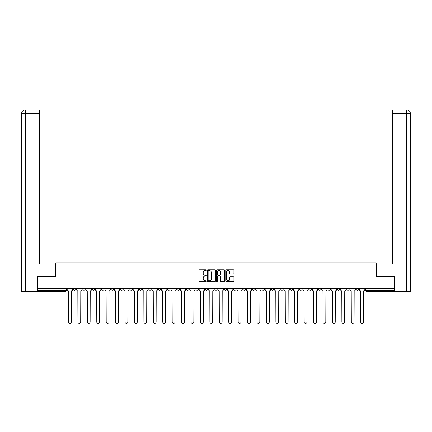 <?xml version="1.0" encoding="UTF-8"?>
<svg xmlns="http://www.w3.org/2000/svg" width="432" height="432" viewBox="0 0 432 432"><rect width="100%" height="100%" fill="white"/><g stroke="black" fill="none" stroke-linecap="round" stroke-linejoin="round"><path stroke-width="0.65" d="M206.334 270.189A0.416 0.416 0 0 0 205.918 269.773L199.616 269.773A0.594 0.594 0 0 0 199.022 270.367L199.022 281.043A0.594 0.594 0 0 0 199.616 281.637L205.918 281.637A0.416 0.416 0 0 0 206.334 281.221A0.416 0.416 0 0 0 205.918 280.805L205.103 280.805A1.895 1.895 0 0 1 203.202 278.905L203.202 278.019A1.895 1.895 0 0 1 205.103 276.118L205.918 276.118A0.416 0.416 0 0 0 206.334 275.702A0.416 0.416 0 0 0 205.918 275.287L205.103 275.287A1.895 1.895 0 0 1 203.202 273.391L203.202 272.5A1.895 1.895 0 0 1 205.103 270.605L205.918 270.605A0.416 0.416 0 0 0 206.334 270.189M327.915 288.452L327.915 289.121L330.334 289.121A1.21 1.21 0 0 1 329.125 290.326A1.21 1.21 0 0 1 327.915 289.121L327.915 288.452M318.487 288.452L318.487 289.121L320.906 289.121A1.21 1.21 0 0 1 319.696 290.326A1.21 1.21 0 0 1 318.487 289.121L318.487 288.452M261.927 288.452L261.927 289.121L264.341 289.121A1.21 1.21 0 0 1 263.137 290.326A1.21 1.21 0 0 1 261.927 289.121L261.927 288.452M252.499 288.452L252.499 289.121L254.918 289.121A1.21 1.21 0 0 1 253.708 290.326A1.21 1.21 0 0 1 252.499 289.121L252.499 288.452M243.07 288.452L243.07 289.121L245.489 289.121A1.21 1.21 0 0 1 244.28 290.326A1.21 1.21 0 0 1 243.07 289.121L243.07 288.452M224.219 288.452L224.219 289.121L226.638 289.121A1.21 1.21 0 0 1 225.428 290.326A1.21 1.21 0 0 1 224.219 289.121L224.219 288.452M205.362 289.121L205.362 288.452L205.362 289.121A1.21 1.21 0 0 0 206.572 290.326A1.21 1.21 0 0 1 205.362 289.121L207.781 289.121A1.21 1.21 0 0 1 206.572 290.326A1.21 1.21 0 0 0 207.781 289.121L207.781 288.452L207.781 289.121M195.939 289.121L195.939 288.452L195.939 289.121A1.21 1.21 0 0 0 197.149 290.326A1.21 1.21 0 0 1 195.939 289.121L198.353 289.121A1.21 1.21 0 0 1 197.149 290.326M186.511 289.121L186.511 288.452L186.511 289.121A1.21 1.21 0 0 0 187.72 290.326A1.21 1.21 0 0 1 186.511 289.121L188.93 289.121A1.21 1.21 0 0 1 187.72 290.326A1.21 1.21 0 0 0 188.93 289.121L188.93 288.452L188.93 289.121M177.082 288.452L177.082 289.121L179.501 289.121A1.21 1.21 0 0 1 178.292 290.326A1.21 1.21 0 0 1 177.082 289.121L177.082 288.452M167.659 288.452L167.659 289.121L170.073 289.121A1.21 1.21 0 0 1 168.863 290.326A1.21 1.21 0 0 1 167.659 289.121L167.659 288.452M158.231 288.452L158.231 289.121L160.645 289.121A1.21 1.21 0 0 1 159.44 290.326A1.21 1.21 0 0 1 158.231 289.121L158.231 288.452M148.802 289.121L148.802 288.452L148.802 289.121A1.21 1.21 0 0 0 150.012 290.326A1.21 1.21 0 0 1 148.802 289.121L151.222 289.121A1.21 1.21 0 0 1 150.012 290.326M129.951 289.121L129.951 288.452L129.951 289.121A1.21 1.21 0 0 0 131.155 290.326A1.21 1.21 0 0 1 129.951 289.121L132.365 289.121A1.21 1.21 0 0 1 131.155 290.326A1.21 1.21 0 0 0 132.365 289.121L132.365 288.452L132.365 289.121M120.523 289.121L120.523 288.452L120.523 289.121A1.21 1.21 0 0 0 121.732 290.326A1.21 1.21 0 0 1 120.523 289.121L122.942 289.121A1.21 1.21 0 0 1 121.732 290.326A1.21 1.21 0 0 0 122.942 289.121L122.942 288.452L122.942 289.121M111.094 289.121L111.094 288.452L111.094 289.121A1.21 1.21 0 0 0 112.304 290.326A1.21 1.21 0 0 1 111.094 289.121L113.513 289.121A1.21 1.21 0 0 1 112.304 290.326A1.21 1.21 0 0 0 113.513 289.121L113.513 288.452L113.513 289.121M101.666 289.121L101.666 288.452L101.666 289.121A1.21 1.21 0 0 0 102.875 290.326A1.21 1.21 0 0 1 101.666 289.121L104.085 289.121A1.21 1.21 0 0 1 102.875 290.326M92.243 289.121L92.243 288.452L92.243 289.121A1.21 1.21 0 0 0 93.452 290.326A1.21 1.21 0 0 1 92.243 289.121L94.657 289.121A1.21 1.21 0 0 1 93.452 290.326A1.21 1.21 0 0 0 94.657 289.121L94.657 288.452L94.657 289.121M82.814 289.121L82.814 288.452L82.814 289.121A1.21 1.21 0 0 0 84.024 290.326A1.21 1.21 0 0 1 82.814 289.121L85.234 289.121A1.21 1.21 0 0 1 84.024 290.326A1.21 1.21 0 0 0 85.234 289.121L85.234 288.452L85.234 289.121M233.334 273.953A0.594 0.594 0 0 0 233.928 273.359L233.928 270.367A0.594 0.594 0 0 0 233.334 269.773L226.336 269.773A0.594 0.594 0 0 0 225.742 270.367L225.742 281.043A0.594 0.594 0 0 0 226.336 281.637L233.334 281.637A0.594 0.594 0 0 0 233.928 281.043L233.928 277.425A0.594 0.594 0 0 0 233.334 276.831L230.337 276.831A0.594 0.594 0 0 0 229.748 277.425L229.748 279.218A1.588 1.588 0 0 1 228.161 280.805A1.588 1.588 0 0 1 226.573 279.218L226.573 272.187A1.588 1.588 0 0 1 228.161 270.605A1.588 1.588 0 0 1 229.748 272.187L229.748 273.359A0.594 0.594 0 0 0 230.337 273.953L233.334 273.953M25.315 291.233L21.6 291.233L21.6 113.573C21.816 111.37 23.026 110.16 25.223 109.949L39.425 109.949L39.425 113.573L25.315 113.573L25.315 291.233L37.611 291.233L37.611 276.431L55.804 276.431L55.804 262.953L376.196 262.953L376.196 276.431L394.205 276.431L394.205 288.452L37.795 288.452L37.795 290.326L66.377 290.326L66.377 288.452L66.377 290.326A1.21 1.21 0 0 1 65.167 291.535L37.795 291.535L37.795 290.326M37.795 276.431L37.795 288.452M215.482 270.367A0.594 0.594 0 0 0 214.888 269.773L207.889 269.773A0.594 0.594 0 0 0 207.295 270.367L207.295 281.043A0.594 0.594 0 0 0 207.889 281.637L214.888 281.637A0.594 0.594 0 0 0 215.482 281.043L215.482 270.367M217.112 269.773L224.111 269.773A0.594 0.594 0 0 1 224.705 270.367L224.705 281.043A0.594 0.594 0 0 1 224.111 281.637L221.114 281.637A0.594 0.594 0 0 1 220.525 281.043L220.525 276.712A0.594 0.594 0 0 0 219.931 276.118L217.944 276.118A0.594 0.594 0 0 0 217.35 276.712L217.35 281.221A0.416 0.416 0 0 1 216.934 281.637A0.416 0.416 0 0 1 216.518 281.221L216.518 270.367A0.594 0.594 0 0 1 217.112 269.773M365.623 288.452L365.623 290.326L394.205 290.326L394.205 291.535L366.833 291.535A1.21 1.21 0 0 1 365.623 290.326A1.21 1.21 0 0 0 366.833 291.535L366.833 288.452M394.205 288.452L394.205 290.326M358.614 288.452L358.614 289.121A1.21 1.21 0 0 1 357.404 290.326A1.21 1.21 0 0 1 356.195 289.121A1.21 1.21 0 0 0 357.404 290.326M356.195 288.452L356.195 289.121L358.614 289.121M349.186 288.452L349.186 289.121A1.21 1.21 0 0 1 347.976 290.326A1.21 1.21 0 0 1 346.766 289.121L349.186 289.121M346.766 288.452L346.766 289.121M339.757 288.452L339.757 289.121A1.21 1.21 0 0 1 338.548 290.326A1.21 1.21 0 0 1 337.343 289.121L339.757 289.121M337.343 288.452L337.343 289.121M330.334 288.452L330.334 289.121M320.906 288.452L320.906 289.121L320.906 288.452M311.477 288.452L311.477 289.121A1.21 1.21 0 0 1 310.268 290.326A1.21 1.21 0 0 1 309.058 289.121L311.477 289.121M309.058 288.452L309.058 289.121M302.049 288.452L302.049 289.121A1.21 1.21 0 0 1 300.845 290.326A1.21 1.21 0 0 1 299.635 289.121L302.049 289.121M299.635 288.452L299.635 289.121M292.626 288.452L292.626 289.121A1.21 1.21 0 0 1 291.416 290.326A1.21 1.21 0 0 1 290.207 289.121L292.626 289.121M290.207 288.452L290.207 289.121M283.198 288.452L283.198 289.121A1.21 1.21 0 0 1 281.988 290.326A1.21 1.21 0 0 1 280.778 289.121L283.198 289.121M280.778 288.452L280.778 289.121M273.769 288.452L273.769 289.121A1.21 1.21 0 0 1 272.56 290.326A1.21 1.21 0 0 1 271.355 289.121L273.769 289.121M271.355 288.452L271.355 289.121M264.341 288.452L264.341 289.121A1.21 1.21 0 0 1 263.137 290.326M254.918 288.452L254.918 289.121M245.489 289.121L245.489 288.452L245.489 289.121A1.21 1.21 0 0 1 244.28 290.326M236.061 288.452L236.061 289.121A1.21 1.21 0 0 1 234.851 290.326A1.21 1.21 0 0 1 233.647 289.121A1.21 1.21 0 0 0 234.851 290.326A1.21 1.21 0 0 0 236.061 289.121L233.647 289.121L233.647 288.452M226.638 289.121L226.638 288.452L226.638 289.121A1.21 1.21 0 0 1 225.428 290.326M217.21 288.452L217.21 289.121A1.21 1.21 0 0 1 216 290.326A1.21 1.21 0 0 1 214.79 289.121A1.21 1.21 0 0 0 216 290.326M214.79 288.452L214.79 289.121L217.21 289.121M198.353 288.452L198.353 289.121L198.353 288.452M179.501 289.121L179.501 288.452L179.501 289.121A1.21 1.21 0 0 1 178.292 290.326M170.073 289.121L170.073 288.452L170.073 289.121A1.21 1.21 0 0 1 168.863 290.326M160.645 289.121L160.645 288.452L160.645 289.121A1.21 1.21 0 0 1 159.44 290.326M151.222 288.452L151.222 289.121L151.222 288.452M141.793 289.121L141.793 288.452L141.793 289.121A1.21 1.21 0 0 1 140.584 290.326A1.21 1.21 0 0 1 139.374 289.121L141.793 289.121A1.21 1.21 0 0 1 140.584 290.326M139.374 288.452L139.374 289.121M104.085 288.452L104.085 289.121L104.085 288.452M75.805 288.452L75.805 289.121A1.21 1.21 0 0 1 74.596 290.326A1.21 1.21 0 0 1 73.386 289.121A1.21 1.21 0 0 0 74.596 290.326A1.21 1.21 0 0 0 75.805 289.121L75.805 288.452M73.386 288.452L73.386 289.121L75.805 289.121M65.167 288.452L65.167 291.535A1.21 1.21 0 0 0 66.377 290.326M208.543 270.605A0.416 0.416 0 0 0 208.127 271.021L208.127 280.39A0.416 0.416 0 0 0 208.543 280.805L209.401 280.805A1.895 1.895 0 0 0 211.297 278.905L211.297 272.5A1.895 1.895 0 0 0 209.401 270.605L208.543 270.605M220.525 272.219A1.588 1.588 0 0 0 218.938 270.632A1.588 1.588 0 0 0 217.35 272.219L217.35 274.698A0.594 0.594 0 0 0 217.944 275.287L219.931 275.287A0.594 0.594 0 0 0 220.525 274.698L220.525 272.219M67.192 288.452L67.192 289.721A1.21 1.21 139.8 0 0 68.402 290.93L68.494 322.051A1.388 1.388 139.8 0 0 69.881 323.444A1.388 1.388 139.8 0 0 71.275 322.051L71.361 290.93A1.21 1.21 139.8 0 0 72.571 289.721L72.571 288.452M76.621 288.452L76.621 289.721A1.21 1.21 139.8 0 0 77.83 290.93L77.922 322.051A1.388 1.388 139.8 0 0 79.31 323.444A1.388 1.388 139.8 0 0 80.698 322.051L80.789 290.93A1.21 1.21 139.8 0 0 81.999 289.721L81.999 288.452M86.049 288.452L86.049 289.721A1.21 1.21 139.8 0 0 87.259 290.93L87.345 322.051A1.388 1.388 139.8 0 0 88.738 323.444A1.388 1.388 139.8 0 0 90.126 322.051L90.218 290.93A1.21 1.21 139.8 0 0 91.427 289.721L91.427 288.452M55.744 276.431L55.744 264.038L39.425 264.038L39.425 113.573M25.315 109.949L25.315 113.573L21.6 113.573L21.6 254.977L21.6 113.573C21.811 111.375 23.02 110.165 25.223 109.949M376.256 276.431L376.256 264.038L392.575 264.038L392.575 109.949L406.771 109.949L406.685 113.573L392.575 113.573M410.4 254.977L410.4 113.573L410.4 291.233L394.389 291.233L394.205 276.431M406.685 291.233L406.685 113.573L410.4 113.573C410.184 111.37 408.974 110.16 406.777 109.949M95.472 288.452L95.472 289.721A1.21 1.21 139.8 0 0 96.682 290.93L96.773 322.051A1.388 1.388 139.8 0 0 98.161 323.444A1.388 1.388 139.8 0 0 99.554 322.051L99.646 290.93A1.21 1.21 139.8 0 0 100.85 289.721L100.85 288.452M104.9 288.452L104.9 289.721A1.21 1.21 139.8 0 0 106.11 290.93L106.202 322.051A1.388 1.388 139.8 0 0 107.59 323.444A1.388 1.388 139.8 0 0 108.983 322.051L109.069 290.93A1.21 1.21 139.8 0 0 110.279 289.721L110.279 288.452M114.329 288.452L114.329 289.721A1.21 1.21 139.8 0 0 115.538 290.93L115.625 322.051A1.388 1.388 139.8 0 0 117.018 323.444A1.388 1.388 139.8 0 0 118.406 322.051L118.498 290.93A1.21 1.21 139.8 0 0 119.707 289.721L119.707 288.452M123.757 288.452L123.757 289.721A1.21 1.21 139.8 0 0 124.961 290.93L125.053 322.051A1.388 1.388 139.8 0 0 126.446 323.444A1.388 1.388 139.8 0 0 127.834 322.051L127.926 290.93A1.21 1.21 139.8 0 0 129.136 289.721L129.136 288.452M133.18 288.452L133.18 289.721A1.21 1.21 139.8 0 0 134.39 290.93L134.482 322.051A1.388 1.388 139.8 0 0 135.869 323.444A1.388 1.388 139.8 0 0 137.263 322.051L137.349 290.93A1.21 1.21 139.8 0 0 138.559 289.721L138.559 288.452M142.609 288.452L142.609 289.721A1.21 1.21 139.8 0 0 143.818 290.93L143.91 322.051A1.388 1.388 139.8 0 0 145.298 323.444A1.388 1.388 139.8 0 0 146.686 322.051L146.777 290.93A1.21 1.21 139.8 0 0 147.987 289.721L147.987 288.452M152.037 288.452L152.037 289.721A1.21 1.21 139.8 0 0 153.247 290.93L153.333 322.051A1.388 1.388 139.8 0 0 154.726 323.444A1.388 1.388 139.8 0 0 156.114 322.051L156.206 290.93A1.21 1.21 139.8 0 0 157.415 289.721L157.415 288.452M161.465 288.452L161.465 289.721A1.21 1.21 139.8 0 0 162.67 290.93L162.761 322.051A1.388 1.388 139.8 0 0 164.155 323.444A1.388 1.388 139.8 0 0 165.542 322.051L165.634 290.93A1.21 1.21 139.8 0 0 166.838 289.721L166.838 288.452M170.888 288.452L170.888 289.721A1.21 1.21 139.8 0 0 172.098 290.93L172.19 322.051A1.388 1.388 139.8 0 0 173.578 323.444A1.388 1.388 139.8 0 0 174.971 322.051L175.057 290.93A1.21 1.21 139.8 0 0 176.267 289.721L176.267 288.452M180.317 288.452L180.317 289.721A1.21 1.21 139.8 0 0 181.526 290.93L181.618 322.051A1.388 1.388 139.8 0 0 183.006 323.444A1.388 1.388 139.8 0 0 184.394 322.051L184.486 290.93A1.21 1.21 139.8 0 0 185.695 289.721L185.695 288.452M189.745 288.452L189.745 289.721A1.21 1.21 139.8 0 0 190.955 290.93L191.041 322.051A1.388 1.388 139.8 0 0 192.434 323.444A1.388 1.388 139.8 0 0 193.822 322.051L193.914 290.93A1.21 1.21 139.8 0 0 195.124 289.721L195.124 288.452M199.168 288.452L199.168 289.721A1.21 1.21 139.8 0 0 200.378 290.93L200.47 322.051A1.388 1.388 139.8 0 0 201.857 323.444A1.388 1.388 139.8 0 0 203.251 322.051L203.342 290.93A1.21 1.21 139.8 0 0 204.547 289.721L204.547 288.452M208.597 288.452L208.597 289.721A1.21 1.21 139.8 0 0 209.806 290.93L209.898 322.051A1.388 1.388 139.8 0 0 211.286 323.444A1.388 1.388 139.8 0 0 212.679 322.051L212.765 290.93A1.21 1.21 139.8 0 0 213.975 289.721L213.975 288.452M218.025 288.452L218.025 289.721A1.21 1.21 139.8 0 0 219.235 290.93L219.321 322.051A1.388 1.388 139.8 0 0 220.714 323.444A1.388 1.388 139.8 0 0 222.102 322.051L222.194 290.93A1.21 1.21 139.8 0 0 223.403 289.721L223.403 288.452M227.453 288.452L227.453 289.721A1.21 1.21 139.8 0 0 228.658 290.93L228.749 322.051A1.388 1.388 139.8 0 0 230.143 323.444A1.388 1.388 139.8 0 0 231.53 322.051L231.622 290.93A1.21 1.21 139.8 0 0 232.832 289.721L232.832 288.452M236.876 288.452L236.876 289.721A1.21 1.21 139.8 0 0 238.086 290.93L238.178 322.051A1.388 1.388 139.8 0 0 239.566 323.444A1.388 1.388 139.8 0 0 240.959 322.051L241.045 290.93A1.21 1.21 139.8 0 0 242.255 289.721L242.255 288.452M246.305 288.452L246.305 289.721A1.21 1.21 139.8 0 0 247.514 290.93L247.606 322.051A1.388 1.388 139.8 0 0 248.994 323.444A1.388 1.388 139.8 0 0 250.382 322.051L250.474 290.93A1.21 1.21 139.8 0 0 251.683 289.721L251.683 288.452M255.733 288.452L255.733 289.721A1.21 1.21 139.8 0 0 256.943 290.93L257.029 322.051A1.388 1.388 139.8 0 0 258.422 323.444A1.388 1.388 139.8 0 0 259.81 322.051L259.902 290.93A1.21 1.21 139.8 0 0 261.112 289.721L261.112 288.452M265.162 288.452L265.162 289.721A1.21 1.21 139.8 0 0 266.366 290.93L266.458 322.051A1.388 1.388 139.8 0 0 267.845 323.444A1.388 1.388 139.8 0 0 269.239 322.051L269.33 290.93A1.21 1.21 139.8 0 0 270.535 289.721L270.535 288.452M274.585 288.452L274.585 289.721A1.21 1.21 139.8 0 0 275.794 290.93L275.886 322.051A1.388 1.388 139.8 0 0 277.274 323.444A1.388 1.388 139.8 0 0 278.667 322.051L278.753 290.93A1.21 1.21 139.8 0 0 279.963 289.721L279.963 288.452M284.013 288.452L284.013 289.721A1.21 1.21 139.8 0 0 285.223 290.93L285.314 322.051A1.388 1.388 139.8 0 0 286.702 323.444A1.388 1.388 139.8 0 0 288.09 322.051L288.182 290.93A1.21 1.21 139.8 0 0 289.391 289.721L289.391 288.452M293.441 288.452L293.441 289.721A1.21 1.21 139.8 0 0 294.651 290.93L294.737 322.051A1.388 1.388 139.8 0 0 296.131 323.444A1.388 1.388 139.8 0 0 297.518 322.051L297.61 290.93A1.21 1.21 139.8 0 0 298.82 289.721L298.82 288.452M302.864 288.452L302.864 289.721A1.21 1.21 139.8 0 0 304.074 290.93L304.166 322.051A1.388 1.388 139.8 0 0 305.554 323.444A1.388 1.388 139.8 0 0 306.947 322.051L307.039 290.93A1.21 1.21 139.8 0 0 308.243 289.721L308.243 288.452M312.293 288.452L312.293 289.721A1.21 1.21 139.8 0 0 313.502 290.93L313.594 322.051A1.388 1.388 139.8 0 0 314.982 323.444A1.388 1.388 139.8 0 0 316.375 322.051L316.462 290.93A1.21 1.21 139.8 0 0 317.671 289.721L317.671 288.452M321.721 288.452L321.721 289.721A1.21 1.21 139.8 0 0 322.931 290.93L323.017 322.051A1.388 1.388 139.8 0 0 324.41 323.444A1.388 1.388 139.8 0 0 325.798 322.051L325.89 290.93A1.21 1.21 139.8 0 0 327.1 289.721L327.1 288.452M331.15 288.452L331.15 289.721A1.21 1.21 139.8 0 0 332.354 290.93L332.446 322.051A1.388 1.388 139.8 0 0 333.839 323.444A1.388 1.388 139.8 0 0 335.227 322.051L335.318 290.93A1.21 1.21 139.8 0 0 336.528 289.721L336.528 288.452M340.573 288.452L340.573 289.721A1.21 1.21 139.8 0 0 341.782 290.93L341.874 322.051A1.388 1.388 139.8 0 0 343.262 323.444A1.388 1.388 139.8 0 0 344.655 322.051L344.741 290.93A1.21 1.21 139.8 0 0 345.951 289.721L345.951 288.452M350.001 288.452L350.001 289.721A1.21 1.21 139.8 0 0 351.211 290.93L351.302 322.051A1.388 1.388 139.8 0 0 352.69 323.444A1.388 1.388 139.8 0 0 354.078 322.051L354.17 290.93A1.21 1.21 139.8 0 0 355.379 289.721L355.379 288.452M359.429 288.452L359.429 289.721A1.21 1.21 139.8 0 0 360.639 290.93L360.725 322.051A1.388 1.388 139.8 0 0 362.119 323.444A1.388 1.388 139.8 0 0 363.506 322.051L363.598 290.93A1.21 1.21 139.8 0 0 364.808 289.721L364.808 288.452M21.6 113.573L21.6 254.977"/></g></svg>
